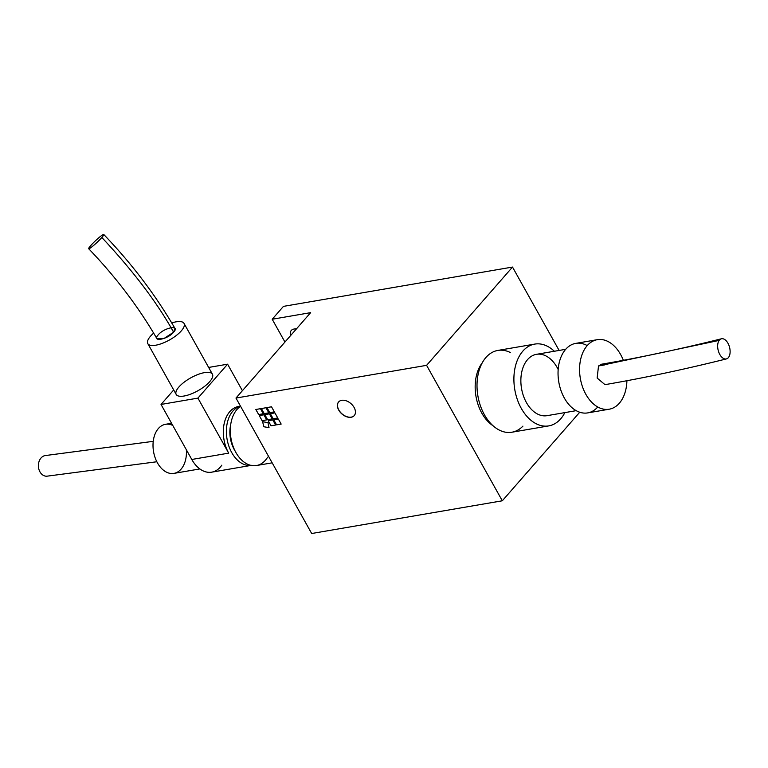 <?xml version="1.0" encoding="UTF-8"?>
<svg xmlns="http://www.w3.org/2000/svg" width="768" height="768" viewBox="0 0 768 768"><rect width="100%" height="100%" fill="white"/><g stroke="black" fill="none" stroke-linecap="round" stroke-linejoin="round"><path stroke-width="1.15" d="M311.674 533.51L235.968 398.054L310.637 312.653L272.198 319.248L284.938 342.038L272.198 319.248L283.45 306.374L272.198 319.248L310.637 312.653L235.968 398.054L311.674 533.51L502.301 500.794L426.595 365.338L235.968 398.054L426.595 365.338L512.515 267.062L283.45 306.374L512.515 267.062L426.595 365.338L502.301 500.794L311.674 533.51M275.626 425.002L271.018 425.808L275.635 425.021L272.794 419.933L268.186 420.73L271.018 425.808L268.214 420.72L271.046 425.789L275.626 425.002M277.747 417.955L273.149 418.762L277.757 417.974L274.925 412.896L270.307 413.683L273.149 418.762L270.346 413.674L273.168 418.742L277.747 417.955M263.28 413.76L258.672 414.566L263.29 413.779L260.448 408.691L255.83 409.488L258.672 414.566L255.869 409.478L258.691 414.547L263.28 413.76L258.672 414.566L255.83 409.488L260.448 408.691L263.29 413.779M272.218 418.906L267.619 419.712L272.227 418.925L269.386 413.837L264.778 414.634L267.619 419.712L264.806 414.624L267.638 419.693L272.218 418.906M268.81 412.81L264.211 413.616L268.819 412.829L265.978 407.75L261.37 408.538L264.211 413.616L261.398 408.528L264.23 413.597L268.81 412.81M266.678 419.856L262.08 420.662L266.688 419.875L263.856 414.787L259.238 415.584L262.08 420.662L259.277 415.574L262.099 420.643L266.678 419.856L262.08 420.662L259.238 415.584L263.856 414.787L266.688 419.875M281.155 424.051L276.557 424.858L281.165 424.07L278.333 418.982L273.715 419.779L276.557 424.858L273.744 419.77L276.576 424.838L281.155 424.051M274.349 411.859L269.741 412.666L274.358 411.878L271.517 406.8L266.899 407.587L269.741 412.666L266.938 407.578L269.76 412.646L274.349 411.859M269.04 427.69L263.741 426.72L269.04 427.718L267.955 422.669L262.646 421.68L263.741 426.72L262.675 421.68L263.76 426.701L269.04 427.69M351.254 417.13A10.378 6.874 41.2 0 1 340.262 412.061A10.378 6.874 41.2 0 1 338.659 401.894A10.378 6.874 -138.8 0 0 340.262 412.061A10.378 6.874 -138.8 0 0 351.254 417.13A10.378 6.874 -138.8 0 0 354.278 415.555A10.378 6.874 41.2 0 1 351.254 417.13M351.149 417.254A10.378 6.874 -138.8 0 0 354.23 415.613A10.378 6.874 -138.8 0 0 350.947 403.613A10.378 6.874 -138.8 0 0 338.611 401.952A10.378 6.874 -138.8 0 0 340.128 412.138A10.378 6.874 -138.8 0 0 351.149 417.254A10.378 6.874 41.2 0 1 337.402 405.696A10.378 6.874 41.2 0 1 350.717 403.411A10.378 6.874 41.2 0 1 351.149 417.254M482.179 362.899A37.344 24.624 80.3 0 0 492.96 425.683A37.344 24.624 -99.7 0 1 482.179 362.899M293.866 329.078A8.717 5.77 -138.8 0 0 291.283 330.451A8.717 5.77 -138.8 0 0 290.621 335.549A8.717 5.77 41.2 0 1 293.866 329.078L296.698 328.589L293.866 329.078M275.635 425.021L271.018 425.808L268.186 420.73L272.794 419.933L275.635 425.021M277.757 417.974L273.149 418.762L270.307 413.683L274.925 412.896L277.757 417.974M272.227 418.925L267.619 419.712L264.778 414.634L269.386 413.837L272.227 418.925M268.819 412.829L264.211 413.616L261.37 408.538L265.978 407.75L268.819 412.829M281.165 424.07L276.557 424.858L273.715 419.779L278.333 418.982L281.165 424.07M274.358 411.878L269.741 412.666L266.899 407.587L271.517 406.8L274.358 411.878M269.04 427.718L263.741 426.72L262.646 421.68L267.955 422.669L269.04 427.718M579.734 412.234L502.301 500.794L579.734 412.234M559.114 350.438L512.515 267.062L559.114 350.438M721.382 338.803C679.91 349.162 639.946 357.629 601.507 364.224L598.522 365.971L719.155 340.397A10.378 5.885 -104 0 1 721.373 338.794A10.378 5.885 -104 0 1 729.6 347.443A10.378 5.885 -104 0 1 726.403 358.925A10.378 5.885 -104 0 1 718.877 352.474A10.378 5.885 -104 0 1 719.155 340.397L598.522 365.971L597.139 378.048L604.992 384.653C643.949 377.971 684.422 369.389 726.403 358.915M719.155 340.397A10.378 5.885 76 0 0 722.736 357.965A10.378 5.885 76 0 0 729.773 348.221A10.378 5.885 76 0 0 719.155 340.397M585.859 394.33A35.27 23.261 80.3 0 0 611.462 408.643A35.27 23.261 80.3 0 0 626.918 380.698A35.27 23.261 -99.7 0 1 609.216 409.21A35.27 23.261 -99.7 0 1 585.859 394.33A35.27 23.261 -99.7 0 1 597.283 339.677A35.27 23.261 -99.7 0 1 623.338 360.288A35.27 23.261 80.3 0 0 588.864 343.92A35.27 23.261 80.3 0 0 585.859 394.33M598.522 365.971L604.838 364.867M597.283 339.677L575.76 343.373A35.27 23.261 80.3 0 0 564.336 398.026A35.27 23.261 80.3 0 0 587.693 412.896L609.216 409.21M597.754 406.982A35.27 23.261 -99.7 0 1 564.336 398.026A35.27 23.261 -99.7 0 1 561.274 356.381A35.27 23.261 -99.7 0 1 587.222 345.59M565.67 349.315L536.486 354.317A31.123 20.525 80.3 0 0 526.416 402.547A31.123 20.525 80.3 0 0 547.018 415.67L576.202 410.659M521.299 408.394A41.501 27.37 80.3 0 0 564.854 412.608A41.501 27.37 -99.7 0 1 548.774 425.894A41.501 27.37 -99.7 0 1 521.299 408.394A41.501 27.37 -99.7 0 1 534.739 344.093A41.501 27.37 -99.7 0 1 554.333 351.254A41.501 27.37 80.3 0 0 519.504 355.814A41.501 27.37 80.3 0 0 521.299 408.394M526.416 402.547A31.123 20.525 -99.7 0 1 528.182 358.925A31.123 20.525 -99.7 0 1 558.173 369.514M534.739 344.093L497.837 350.429A41.501 27.37 80.3 0 0 484.406 414.72A41.501 27.37 80.3 0 0 511.882 432.23L548.774 425.894M522.931 426.115A41.501 27.37 -99.7 0 1 484.406 414.72A41.501 27.37 -99.7 0 1 480.538 366.346A41.501 27.37 -99.7 0 1 510.298 352.502M46.205 455.472A10.378 7.968 87.9 0 0 45.869 455.482A10.378 7.968 87.9 0 0 38.4 466.272A10.378 7.968 87.9 0 0 46.838 476.208A10.378 7.968 87.9 0 0 47.184 476.179A10.378 7.968 -92.1 0 1 38.4 466.272A10.378 7.968 -92.1 0 1 46.205 455.472M186.346 449.75A24.902 16.416 -99.7 0 1 176.63 472.55A24.902 16.416 -99.7 0 1 157.45 462.883A24.902 16.416 -99.7 0 1 155.078 433.987A24.902 16.416 -99.7 0 1 172.762 425.443M234.317 449.693A24.902 16.416 -99.7 0 1 230.669 424.848A24.902 16.416 80.3 0 0 234.317 449.693A24.902 16.416 80.3 0 0 235.181 451.142A24.902 16.416 -99.7 0 1 234.317 449.693M171.552 423.264L165.514 424.301A24.902 16.416 80.3 0 0 157.45 462.883A24.902 16.416 80.3 0 0 173.933 473.386L199.853 468.931M235.853 452.41A31.123 20.525 -99.7 0 1 240.586 406.32A31.123 20.525 80.3 0 0 235.853 452.41A31.123 20.525 80.3 0 0 256.464 465.533A31.123 20.525 80.3 0 1 235.853 452.41A31.123 20.525 -99.7 0 1 240.586 406.32A31.123 20.525 80.3 0 0 235.853 452.41A31.123 20.525 -99.7 0 0 267.629 457.181A31.123 20.525 -99.7 0 1 235.853 452.41M88.666 248.707C115.718 276.912 138.451 306.874 156.864 338.573L164.122 338.419L173.606 332.198C157.238 302.707 133.315 271.123 101.837 237.475A10.378 1.133 136.7 0 1 93.84 245.261A10.378 1.133 136.7 0 1 88.666 248.707A10.378 1.133 136.7 0 1 95.472 240.758A10.378 1.133 136.7 0 1 103.776 234.49A10.378 1.133 136.7 0 1 101.837 237.475C133.315 271.123 157.238 302.707 173.606 332.198L174.979 328.464C155.693 295.19 131.952 263.866 103.776 234.499M101.837 237.475A10.378 1.133 -43.3 0 0 97.843 238.598A10.378 1.133 -43.3 0 0 88.982 248.726A10.378 1.133 -43.3 0 0 101.837 237.475M181.296 330.883A20.746 7.363 150.8 0 1 162.336 343.325A20.746 7.363 150.8 0 1 147.811 343.642A20.746 7.363 150.8 0 1 153.725 333.043A20.746 7.363 -29.2 0 0 153.773 345.466A20.746 7.363 -29.2 0 0 181.296 330.883A20.746 7.363 -29.2 0 0 171.821 322.906A20.746 7.363 150.8 0 1 184.032 323.395A20.746 7.363 150.8 0 1 181.296 330.883M147.811 343.642L176.198 394.435A20.746 7.363 -29.2 0 0 190.723 394.128A20.746 7.363 -29.2 0 0 209.683 381.677A20.746 7.363 -29.2 0 0 212.419 374.198L184.032 323.395M173.606 332.198C167.472 339.667 151.19 342.451 158.237 334.838C164.371 327.379 180.662 324.586 173.606 332.198M208.646 367.44L227.587 364.186L242.4 390.691L227.587 364.186L197.923 398.112L161.03 404.448L173.693 389.962L161.03 404.448L191.789 459.475L161.03 404.448L197.923 398.112L228.682 453.139L197.923 398.112L227.587 364.186L208.646 367.44M221.808 465.168A30.086 19.843 -99.7 0 1 191.789 459.475L228.682 453.139L191.789 459.475A30.086 19.843 80.3 0 0 211.709 472.166L251.674 465.302M231.754 452.611A30.086 19.843 -99.7 0 1 240.518 406.205A30.086 19.843 80.3 0 0 231.754 452.611A30.086 19.843 80.3 0 0 251.069 465.389A30.086 19.843 -99.7 0 1 231.754 452.611M240.499 406.166L238.426 406.531A30.086 19.843 80.3 0 0 228.682 453.139A30.086 19.843 -99.7 0 1 224.362 422.765A30.086 19.843 -99.7 0 1 239.981 406.358M209.683 381.677A20.746 7.363 150.8 0 1 177.763 395.77A20.746 7.363 150.8 0 1 195.485 375.504A20.746 7.363 150.8 0 1 209.683 381.677M45.869 455.491L153.235 441.341M46.838 476.198L156.845 461.75M272.17 462.835L256.464 465.533L272.17 462.835"/></g></svg>
